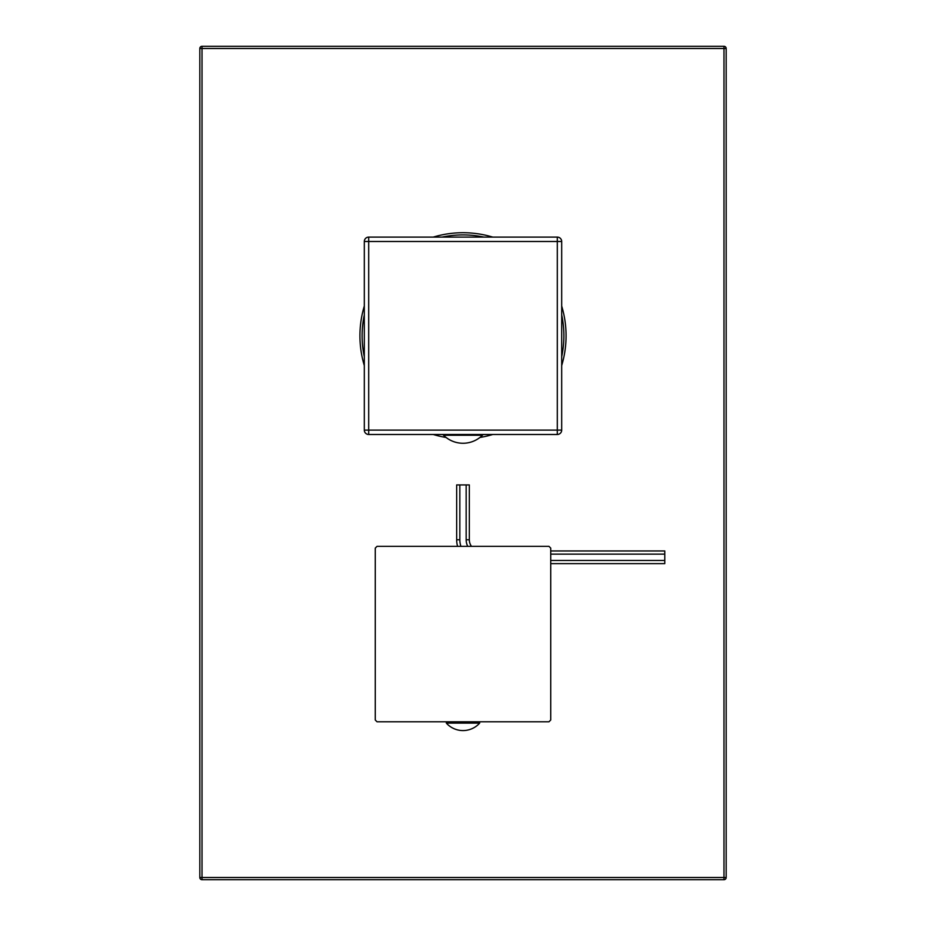 <?xml version="1.0" encoding="UTF-8"?>
<svg xmlns="http://www.w3.org/2000/svg" width="926" height="926" viewBox="0 0 926 926"><rect width="100%" height="100%" fill="white"/><g stroke="black" fill="none" stroke-linecap="round" stroke-linejoin="round"><path stroke-width="1.39" d="M368.698 434.491L557.302 434.491L557.302 430.104L561.688 430.104L561.688 241.489L368.698 241.489L368.698 434.491A4.387 4.387 0 0 1 364.312 430.104L557.302 430.104L557.302 237.102L368.698 237.102L368.698 241.489L364.312 241.489L364.312 430.104A4.387 4.387 0 0 0 368.698 434.491M364.312 241.489A4.387 4.387 0 0 1 368.698 237.102M557.302 237.102A4.387 4.387 0 0 1 561.688 241.489M561.688 430.104A4.387 4.387 0 0 1 557.302 434.491M482.446 435.243L443.554 435.243A27.595 27.595 0 0 0 482.446 435.243L482.145 434.491M443.554 435.243L443.855 434.491M550.727 563.633L664.775 563.633L664.775 550.97L550.727 550.97M664.775 554.142L550.727 554.142M664.775 560.473L550.727 560.473M460.905 546.34A20.708 20.708 0 0 1 459.84 539.765L459.84 484.935L469.332 484.935L469.332 539.765A11.216 11.216 0 0 0 471.461 546.34M467.757 546.34A14.376 14.376 0 0 1 466.16 539.765L466.16 484.935M457.594 546.34A23.879 23.879 0 0 1 456.668 539.765L456.668 484.935L459.84 484.935M199.819 877.512L723.982 877.512L723.982 48.488L202.018 48.488L202.018 879.7L723.982 879.7A2.188 2.188 0 0 0 726.181 877.512L726.181 48.488A2.188 2.188 0 0 0 723.982 46.3L202.018 46.3A2.188 2.188 0 0 0 199.819 48.488L199.819 877.512A2.188 2.188 0 0 0 202.018 879.7M726.181 877.512L723.982 877.512L723.982 879.7M723.982 46.3L723.982 48.488L726.181 48.488M199.819 48.488L202.018 48.488L202.018 46.3M362.112 335.802A100.888 100.888 0 0 1 364.312 314.875A100.888 100.888 0 0 0 364.312 356.718A100.888 100.888 0 0 1 362.112 335.802M442.084 237.102A100.888 100.888 0 0 1 483.916 237.102A100.888 100.888 0 0 0 442.084 237.102M561.688 314.875A100.888 100.888 0 0 1 561.688 356.718A100.888 100.888 0 0 0 561.688 314.875M483.916 434.491A100.888 100.888 0 0 1 482.55 434.769A100.888 100.888 0 0 0 483.916 434.491M443.45 434.769A100.888 100.888 0 0 1 442.084 434.491A100.888 100.888 0 0 0 443.45 434.769M377.044 546.34A122.822 122.822 0 0 0 375.273 548.111L375.273 720.023A122.822 122.822 0 0 0 377.044 721.794L548.956 721.794A122.822 122.822 0 0 0 550.727 720.023L550.727 548.111A122.822 122.822 0 0 0 548.956 546.34L377.044 546.34M456.715 721.794L469.262 721.794M446.332 721.794L446.332 723.113L479.668 723.113L479.668 721.794M466.16 539.765L469.332 539.765M456.668 539.765L459.84 539.765M364.312 365.55A103.075 103.075 0 0 1 364.312 306.043M433.252 237.102A103.075 103.075 0 0 1 492.748 237.102M561.688 306.043A103.075 103.075 0 0 1 561.688 365.55M492.748 434.491A103.075 103.075 0 0 1 479.899 437.477M446.1 437.477A103.075 103.075 0 0 1 433.252 434.491M446.332 723.113A22.363 22.363 0 0 0 479.668 723.113"/></g></svg>
